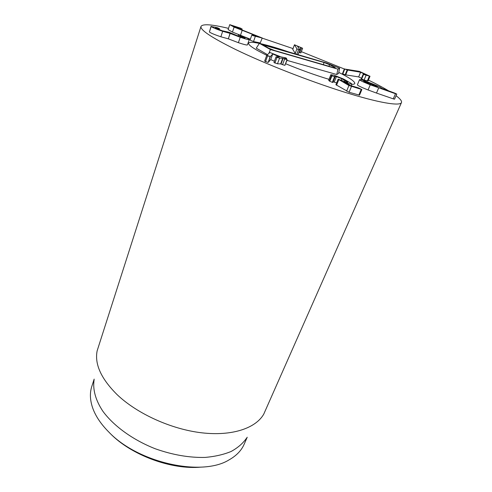 <?xml version="1.0" encoding="UTF-8"?>
<svg xmlns="http://www.w3.org/2000/svg" width="492" height="492" viewBox="0 0 492 492"><rect width="100%" height="100%" fill="white"/><g stroke="black" fill="none" stroke-linecap="round" stroke-linejoin="round"><path stroke-width="0.74" d="M344.763 69.064L359.369 71.383L370.002 76.266L363.576 74.421L365.863 74.766L360.618 72.232L347.678 70.036L344.763 69.064L342.801 73.923L342.457 73.677L344.412 68.825M370.002 76.266L368.034 80.965L364.098 80.036L361.251 78.917L363.213 74.181M361.503 78.302L358.68 76.918L360.618 72.232M358.68 76.918L360.531 72.213M358.594 76.893L345.71 74.882L342.801 73.923M298.539 49.649L296.928 48.819L294.462 44.76L302.592 48.247L297.494 46.242L299.812 49.932L298.539 49.649L296.793 54.298M295.6 53.948L292.746 49.372L294.462 44.76M300.846 52.878L299.745 52.687L301.491 48.044M299.812 49.913L300.649 47.699M299.745 52.687L298.902 52.336M261.996 37.989L252.802 35.615L252.088 35.08L257.273 36.217L234.118 27.109L229.739 24.668L240.582 28.161L241.836 28.923L234.112 26.15L233.399 26.094L235.982 27.527L262.248 38.001L260.237 42.945L253.515 41.556L250.053 40.086L251.806 35.061M250.367 39.194L232.439 32.078L228.091 29.6L229.739 24.668M239.419 28.985L239.702 28.149M233.977 26.543L234.112 26.15M262.248 38.001L260.237 42.945M249.106 39.286L249.284 39.575C248.927 39.92 245.914 39.151 240.237 37.275L230.158 33.419L222.673 31.31C216.363 29.163 212.538 27.564 211.191 26.519L217.163 27.644L219.487 28.647L215.428 27.927L222.2 30.732L229.204 32.324L239.518 36.617L245.084 38.069L238.454 34.975L241.142 35.707C245.17 37.177 247.82 38.376 249.106 39.286M249.284 39.575L247.427 44.913C247.064 45.289 244.044 44.544 238.386 42.687L240.237 37.275M238.386 42.687L228.331 38.837L230.158 33.419M228.331 38.837L230.047 33.382M228.22 38.8L220.853 36.777L222.673 31.31M220.853 36.777C214.555 34.655 210.742 33.056 209.407 31.98L211.191 26.519M209.407 31.98L211.074 26.279M217.925 29.176L218.19 28.364M240.01 36.783L240.348 35.799M238.06 36.119L238.454 34.975M281.19 56.949L285.766 57.865L286.664 58.419L284.616 58.382L287.002 59.716L282.722 58.271L279.567 58.099L276.99 57.373L276.043 56.795L279.616 56.924L272.752 53.991L270.366 56.543L266.732 55.307L269.93 52.503L281.19 56.949M287.236 59.673L284.911 65.344L282.537 64.667L284.628 59.028M282.537 64.667L280.643 63.911L277.476 63.8L273.958 62.509L276.043 56.795M274.431 61.205L270.711 59.618L272.752 53.991M270.711 59.618L272.709 53.991M270.668 59.618L268.257 62.361L270.366 56.543M268.257 62.361L270.077 56.592M267.968 62.422L264.653 61.106M334.025 75.196L343.767 79.126L351.036 83.283L351.866 84.15L349.111 83.732L343.742 81.74L350.04 85.374L358.588 87.933L361.86 89.532L348.926 85.491L338.145 79.144L346.202 82.164L347.819 82.422L347.315 81.9L341.915 78.794L336.436 76.58L334.646 76.315L335.089 76.924L334.529 76.857L331.971 75.762L330.839 74.716L334.025 75.196M348.748 84.624L349.111 83.732M361.86 89.532L359.517 95.153L349.08 92.256L335.901 84.716L338.145 79.144M347.112 82.404L347.315 81.9M341.319 80.264L341.915 78.794M336.639 82.877L333.146 81.77M335.089 76.924L332.881 82.441L332.321 82.379L334.529 76.857M332.321 82.379L329.32 80.983L331.516 75.467M329.32 80.983L328.656 80.202L330.839 74.716M370.335 84.446L363.668 81.291L370.784 83.529L377.425 86.678L370.335 84.446M370.384 84.464L370.784 83.529M359.523 79.667C360.033 79.292 363.908 80.504 371.146 83.296C377.948 86.002 381.441 87.656 381.608 88.246L394.756 93.111L396.786 94.077L395.488 93.738L370.248 84.802C363.053 81.936 359.48 80.227 359.523 79.673L357.407 84.79L359.517 79.679M394.553 99.181L396.78 94.089L394.553 99.181L393.262 98.849L395.488 93.738M393.262 98.849L376.485 93.056L378.68 87.902M376.485 93.056L368.071 89.975L370.248 84.802M368.071 89.975C360.9 87.102 357.346 85.38 357.401 84.796M396.06 95.731C400.217 98.8 402.019 101.075 401.478 102.564C400.008 106.364 378.612 102.877 343.576 91.856C308.619 80.86 264.167 63.382 235.539 49.464C211.511 37.577 200.004 29.895 201.013 26.414C202.698 23.708 211.861 24.36 228.503 28.37M257.193 36.433L293.029 48.597M301.338 51.66L344.338 69.003M368.416 80.067C376.608 84.07 383.489 87.754 389.061 91.106M338.779 72.404C349.701 77.865 355.033 81.574 354.781 83.523C354.548 84.089 353.545 84.366 351.786 84.341C353.545 84.366 354.548 84.089 354.781 83.523C355.033 81.574 349.701 77.865 338.779 72.404M329 79.335C315.366 75.215 300.932 70.03 285.717 63.769C300.932 70.03 315.366 75.215 329 79.335M268.915 56.352C254.936 49.624 248.159 45.227 248.577 43.179C249.18 41.968 252.771 42.048 259.352 43.407C252.771 42.048 249.18 41.968 248.577 43.179C248.159 45.227 254.936 49.624 268.915 56.352M260.36 43.622C267.912 45.301 277.254 48.038 288.392 51.838L273.023 46.931L260.36 43.622M108.867 432.099L110.282 433.544C131.296 455.155 171.474 469.995 201.037 467.111M247.212 437.234L244.155 444.233C241.406 450.537 236.394 455.74 229.106 459.848C202.003 476.896 138.061 462.947 108.738 431.97C100.909 424.067 95.565 416.084 92.699 408.034C89.981 400.125 89.685 392.899 91.82 386.368L94.175 379.104M246.683 437.972C243.042 443.274 237.864 447.769 231.142 451.465C223.596 454.596 214.863 456.582 204.949 457.425C189.076 457.769 172.514 454.879 155.269 448.772C132.988 439.996 113.886 426.152 102.982 411.398C95.559 400.316 92.637 389.473 94.083 380.002M201.013 26.414L97.133 350.87C94.501 364.228 101.204 378.865 117.25 394.775C137.311 413.84 171.296 429.258 201.708 432.806C232.156 436.355 255.754 428.218 263.743 414.153L401.478 102.564M329.671 64.729L334.572 67.324L335.427 67.945L333.828 67.712L274.622 50.522L268.552 48.111L263.269 44.956L323.988 62.484L329.671 64.729L328.822 66.26M326.245 62.933L339.615 68.21L337.949 69.138L270.428 49.544L259.395 43.339L326.245 62.933M337.949 69.138L336.749 74.513L338.582 73.406L339.615 68.21M269.013 52.995L270.428 49.544M336.749 74.513L286.977 60.375M267.427 54.594L256.264 48.167L259.395 43.339M367.37 80.873L369.338 76.162M364.098 80.036L366.066 75.307M361.614 79.163L363.576 74.421M345.71 74.882L347.678 70.036M345.193 74.772L347.161 69.919M295.138 53.603L296.928 48.819M292.758 49.44L294.474 44.821M253.515 41.556L255.274 36.525M240.459 35.393L242.162 30.418M232.439 32.078L234.118 27.109M241.535 29.815L241.836 28.923M219.125 29.643L219.444 28.665M286.147 59.046L286.362 58.468M284.911 65.344L287.002 59.716M281.018 64.021L283.097 58.382M280.643 63.911L282.722 58.271M277.476 63.8L279.567 58.099M274.899 63.093L276.99 57.373M265.483 61.728L267.587 55.885M358.871 95.061L361.214 89.433M349.08 92.256L351.417 86.574M346.596 91.168L348.926 85.491M336.553 85.221L338.803 79.636M344.468 81.586L344.935 80.442M334.246 82.047L336.436 76.58M329.775 81.278L331.971 75.762M334.289 67.841L334.572 67.324M265.065 46.156L265.286 45.295M323.385 64.68L323.988 62.484M302.605 48.302L300.858 52.933M299.812 49.932L298.029 54.661M242.138 28.948L241.806 29.92M219.487 28.647L219.155 29.655M227.402 31.863L227.304 32.171M238.435 34.926L238.03 36.107M286.664 58.419L286.393 59.157M266.732 55.307L264.628 61.143M351.866 84.15L351.202 85.768"/></g></svg>
